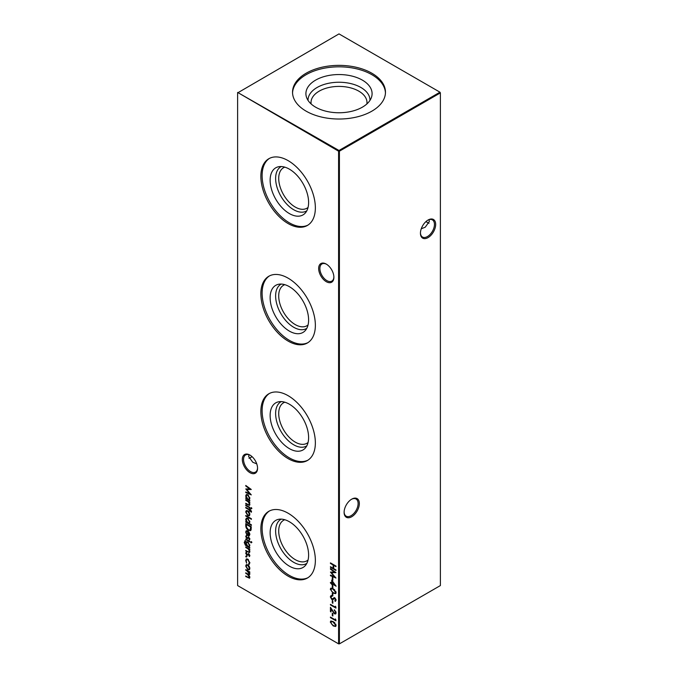 <?xml version="1.0" encoding="UTF-8"?>
<svg xmlns="http://www.w3.org/2000/svg" width="678" height="678" viewBox="0 0 678 678"><rect width="100%" height="100%" fill="white"/><g stroke="black" fill="none" stroke-linecap="round" stroke-linejoin="round"><path stroke-width="1.02" d="M326.279 281.684A10.763 6.212 60 0 1 318.66 268.496A10.763 6.212 60 0 1 326.279 264.098L326.279 264.098A10.763 6.212 60 0 1 333.89 277.285A10.763 6.212 60 0 1 326.279 281.684M326.593 264.284A9.907 5.721 -120 0 0 321.94 263.962A9.907 5.721 -120 0 0 320.414 271.895A9.907 5.721 -120 0 0 326.889 280.624A9.907 5.721 -120 0 0 331.839 281.116A9.907 5.721 -120 0 0 333.881 276.921M249.945 472.668A10.763 6.212 60 0 1 242.326 459.481A10.763 6.212 60 0 1 249.945 455.082L249.945 455.082A10.763 6.212 60 0 1 257.555 468.269A10.763 6.212 60 0 1 249.945 472.668M250.25 455.269A9.907 5.721 -120 0 0 245.597 454.946A9.907 5.721 -120 0 0 244.08 462.879A9.907 5.721 -120 0 0 250.555 471.608A9.907 5.721 -120 0 0 255.504 472.1A9.907 5.721 -120 0 0 257.547 467.905M426.081 221.469A10.763 6.212 -120 0 0 427.75 222.731M428.996 223.257A9.907 5.721 60 0 1 427.445 222.562L427.445 222.562A9.907 5.721 60 0 1 425.996 221.553M344.119 511.975A9.907 5.721 120 0 0 346.161 516.17A9.907 5.721 120 0 0 351.111 515.678A9.907 5.721 120 0 0 358.111 503.551A9.907 5.721 120 0 0 356.06 499.016A9.907 5.721 120 0 0 351.407 499.339M351.721 499.152L351.721 499.152A10.763 6.212 -60 0 1 359.34 503.551A10.763 6.212 -60 0 1 351.721 516.738A10.763 6.212 -60 0 1 344.11 512.339A10.763 6.212 -60 0 1 351.721 499.152L351.721 499.152M420.453 232.851A9.907 5.721 120 0 0 422.496 237.046A9.907 5.721 120 0 0 427.445 236.554A9.907 5.721 120 0 0 434.454 224.426A9.907 5.721 120 0 0 432.403 219.892A9.907 5.721 120 0 0 427.75 220.214M428.055 220.028L428.055 220.028A10.763 6.212 -60 0 1 435.674 224.426A10.763 6.212 -60 0 1 428.055 237.605A10.763 6.212 -60 0 1 420.445 233.215A10.763 6.212 -60 0 1 428.055 220.028L428.055 220.028M252.004 456.608A9.907 5.721 -60 0 1 250.555 457.616A9.907 5.721 -60 0 1 250.555 457.625A9.907 5.721 -60 0 1 249.004 458.311M250.25 457.786A10.763 6.212 120 0 0 251.919 456.531M256.742 463.854L252.758 462.243L248.656 456.531L249.004 454.743M421.258 228.8L425.242 227.189L429.344 221.469L428.996 219.689M306.812 210.799A25.561 14.755 60 0 1 293.701 209.731A25.561 14.755 60 0 1 276.912 186.908A25.561 14.755 60 0 1 281.26 166.542M308.058 207.426A23.374 13.492 60 0 1 306.931 208.214A23.374 13.492 60 0 1 295.244 207.061A23.374 13.492 60 0 1 279.972 186.458A23.374 13.492 60 0 1 283.557 167.729A23.374 13.492 60 0 1 284.794 167.152M289.37 213.57A27.205 15.704 60 0 1 270.98 187.255A27.205 15.704 60 0 1 278.59 166.746A27.205 15.704 60 0 1 289.37 169.153A27.205 15.704 60 0 1 306.363 190.755A27.205 15.704 60 0 1 305.303 213.002A27.205 15.704 60 0 1 289.37 213.57M307.998 225.079A38.536 22.247 60 0 1 289.37 222.825A38.536 22.247 60 0 1 264.369 189.442A38.536 22.247 60 0 1 269.48 158.372M288.108 223.554A38.536 22.247 60 0 1 262.937 189.594A38.536 22.247 60 0 1 268.844 158.72A38.536 22.247 60 0 1 288.108 160.627A38.536 22.247 60 0 1 313.287 194.586A38.536 22.247 60 0 1 307.38 225.46A38.536 22.247 60 0 1 288.108 223.554M306.812 328.33A25.561 14.755 60 0 1 293.701 327.262A25.561 14.755 60 0 1 276.912 304.43A25.561 14.755 60 0 1 281.26 284.065M308.058 324.957A23.374 13.492 60 0 1 306.931 325.745A23.374 13.492 60 0 1 295.244 324.584A23.374 13.492 60 0 1 279.972 303.99A23.374 13.492 60 0 1 283.557 285.252A23.374 13.492 60 0 1 284.794 284.675M289.37 331.101A27.205 15.704 60 0 1 270.98 304.778A27.205 15.704 60 0 1 278.59 284.268A27.205 15.704 60 0 1 289.37 286.675A27.205 15.704 60 0 1 306.363 308.287A27.205 15.704 60 0 1 305.303 330.533A27.205 15.704 60 0 1 289.37 331.101M307.998 342.61A38.536 22.247 60 0 1 289.37 340.356A38.536 22.247 60 0 1 264.369 306.973A38.536 22.247 60 0 1 269.48 275.895M288.108 341.085A38.536 22.247 60 0 1 262.937 307.126A38.536 22.247 60 0 1 268.844 276.243A38.536 22.247 60 0 1 288.108 278.158A38.536 22.247 60 0 1 313.287 312.109A38.536 22.247 60 0 1 307.38 342.992A38.536 22.247 60 0 1 288.108 341.085M306.812 445.853A25.561 14.755 60 0 1 293.701 444.785A25.561 14.755 60 0 1 276.912 421.962A25.561 14.755 60 0 1 281.26 401.596M308.058 442.48A23.374 13.492 60 0 1 306.931 443.268A23.374 13.492 60 0 1 295.244 442.115A23.374 13.492 60 0 1 279.972 421.513A23.374 13.492 60 0 1 283.557 402.783A23.374 13.492 60 0 1 284.794 402.207M289.37 448.624A27.205 15.704 60 0 1 270.98 422.309A27.205 15.704 60 0 1 278.59 401.8A27.205 15.704 60 0 1 289.37 404.207A27.205 15.704 60 0 1 306.363 425.809A27.205 15.704 60 0 1 305.303 448.056A27.205 15.704 60 0 1 289.37 448.624M307.998 460.133A38.536 22.247 60 0 1 289.37 457.879A38.536 22.247 60 0 1 264.369 424.496A38.536 22.247 60 0 1 269.48 393.426M288.108 458.608A38.536 22.247 60 0 1 262.937 424.648A38.536 22.247 60 0 1 268.844 393.774A38.536 22.247 60 0 1 288.108 395.681A38.536 22.247 60 0 1 313.287 429.64A38.536 22.247 60 0 1 307.38 460.515A38.536 22.247 60 0 1 288.108 458.608M306.812 563.384A25.561 14.755 60 0 1 293.701 562.316A25.561 14.755 60 0 1 276.912 539.485A25.561 14.755 60 0 1 281.26 519.119M308.058 560.011A23.374 13.492 60 0 1 306.931 560.799A23.374 13.492 60 0 1 295.244 559.638A23.374 13.492 60 0 1 279.972 539.044A23.374 13.492 60 0 1 283.557 520.306A23.374 13.492 60 0 1 284.794 519.729M289.37 566.155A27.205 15.704 60 0 1 270.98 539.832A27.205 15.704 60 0 1 278.59 519.323A27.205 15.704 60 0 1 289.37 521.738A27.205 15.704 60 0 1 306.363 543.341A27.205 15.704 60 0 1 305.303 565.588A27.205 15.704 60 0 1 289.37 566.155M307.998 577.664A38.536 22.247 60 0 1 289.37 575.41A38.536 22.247 60 0 1 264.369 542.027A38.536 22.247 60 0 1 269.48 510.949M288.108 576.139A38.536 22.247 60 0 1 262.937 542.18A38.536 22.247 60 0 1 268.844 511.297A38.536 22.247 60 0 1 288.108 513.212A38.536 22.247 60 0 1 313.287 547.163A38.536 22.247 60 0 1 307.38 578.046A38.536 22.247 60 0 1 288.108 576.139M315.601 80.14A33.095 19.111 180 0 1 354.518 76.775A33.095 19.111 180 0 1 371.493 97.268A33.095 19.111 180 0 1 362.399 107.158A33.095 19.111 180 0 1 329.305 111.921A33.095 19.111 180 0 1 306.507 97.268A33.095 19.111 180 0 1 315.601 80.14M308.032 100.395A30.968 17.882 180 0 1 317.101 87.487A30.968 17.882 180 0 1 351.06 83.657A30.968 17.882 180 0 1 369.968 100.395M311.117 103.946A27.984 16.153 180 0 1 311.016 102.564A27.984 16.153 180 0 1 319.211 91.14A27.984 16.153 180 0 1 349.712 87.64A27.984 16.153 180 0 1 366.984 102.564A27.984 16.153 180 0 1 366.883 103.946M292.549 92.92A46.468 26.832 180 0 1 306.142 74.682A46.468 26.832 180 0 1 356.196 68.724A46.468 26.832 180 0 1 385.451 92.92M306.142 73.224A46.468 26.832 180 0 1 356.781 67.41A46.468 26.832 180 0 1 385.468 92.191A46.468 26.832 180 0 1 371.858 111.167A46.468 26.832 180 0 1 321.219 116.98A46.468 26.832 180 0 1 292.532 92.191A46.468 26.832 180 0 1 306.142 73.224M246.156 556.036L246.614 556.833L246.156 557.096L245.699 556.299L246.563 555.799M246.614 556.833L246.156 557.096L246.106 556.07M245.767 546.917L249.801 549.239L249.801 549.816L249.072 549.392L249.868 551.621L249.445 552.595L245.767 550.994L245.767 550.426L248.58 551.977L249.377 551.239L248.309 549.036L245.767 547.485L245.767 546.917M248.58 551.977L249.775 550.892M251.063 541.815L251.496 542.586L251.063 542.875L250.648 542.095L251.479 541.578M251.496 542.586L251.063 542.875L251.055 541.866M245.487 541.281L244.707 542.586L246.538 545.485L245.767 543.18L246.377 541.807L247.792 541.968L249.868 545.561L249.089 546.96L249.801 547.934L245.368 545.205L244.216 542.358L245.563 541.146M244.775 540.832L245.487 540.713M245.767 525.543L245.767 523.577L251.284 526.755L251.08 529.95L250.521 530.654L248.453 530.349C246.682 529.204 245.783 527.603 245.767 525.543L246.173 523.806M245.767 515.492L251.419 518.755L251.419 519.331L245.767 516.068L245.767 515.492M251.496 511.576L251.394 512.212L250.877 511.915L249.801 510.229L249.801 511.212L249.301 510.924L249.301 509.949L245.767 507.907L245.767 507.33L249.301 509.373L249.301 508.72L249.801 509.009L251.496 511.576M251.063 507.864L251.496 508.636L251.063 508.924L250.648 508.144L251.479 507.627M251.496 508.636L251.063 508.924L251.055 507.907M332.288 577.495L332.856 577.817L332.856 580.266L332.288 579.936L332.288 577.495M332.288 585.326L332.856 585.656L332.856 588.106L332.288 587.775L332.288 585.326M332.288 593.165L332.856 593.487L332.856 595.937L332.288 595.606L332.288 593.165M332.288 600.505L332.856 600.835L332.856 603.284L332.288 602.954L332.288 600.505M245.767 486.033L245.767 485.456L251.284 489.482L246.758 489.584L251.284 494.898L245.767 492.559L245.767 491.982L249.733 493.669L245.767 488.948L249.741 488.94L245.767 486.033L246.173 485.753M245.767 499.745L249.801 502.067L249.801 502.635L249.072 502.22L249.868 504.449L249.445 505.424L245.767 503.822L245.767 503.254L248.58 504.805L249.377 504.068L248.309 501.864L245.767 500.313L245.767 499.745M248.58 504.805L249.775 503.72M332.288 613.243L332.856 613.565L332.856 616.014L332.288 615.692L332.288 613.243M335.398 606.217L335.966 608.098L330.449 604.912L330.449 604.344L335.398 607.2L335.398 606.217M245.767 569.605L249.801 571.927L249.801 572.503L249.097 572.096L249.868 574.147L248.894 575.063L249.868 577.334L249.504 578.198L245.767 576.546L245.767 575.969L247.953 577.232L249.377 576.953L247.334 574.266L245.767 573.359L245.767 572.791L247.817 573.969L249.377 573.766L245.767 569.605M249.284 577.402L249.784 576.69M249.284 574.207L249.775 573.444M237.622 92.894L237.622 585.572L338.593 643.863L338.593 151.194L237.622 92.428L339 150.482L439.963 92.191L339 33.9L237.622 92.894M330.449 562.884L335.966 566.062L335.966 566.639L333.703 565.333L333.703 568.596L335.966 569.901L335.966 570.469L330.449 567.291L330.449 566.715L333.135 568.266L333.135 565.003L330.449 563.452L330.449 562.884M249.199 566.266L249.868 568.427L249.207 569.808L247.775 569.622L245.699 566.02L246.275 564.664L247.775 564.799L249.199 566.266M334.424 613.251L335.542 612.514L334.271 609.734L336.102 612.87L335.652 613.954L334.466 613.844L331.017 608.971L331.017 611.937L330.449 611.607L330.449 607.285L334.424 613.251L335.364 613.158M335.398 618.955L335.966 620.828L330.449 617.65L330.449 617.073L335.398 619.929L335.398 618.955M249.801 500.186L249.801 500.762L245.767 498.432L245.767 497.864L246.461 498.271L245.699 495.923L246.317 494.559L247.792 494.711L249.868 498.347L249.055 499.762L249.801 500.186M330.313 622.057L330.779 621.014L333.203 621.607L336.102 625.404L335.627 626.48L333.203 625.93L330.313 622.057L331 620.921M333.584 599.021L331.805 599.488L330.313 596.81L331.517 595.572L331.796 596.267L330.872 597.14L331.805 598.928L334.822 597.886L336.102 600.2L335.169 601.352L334.83 600.64L335.542 599.81L334.839 598.471L332.974 599.521M330.796 595.742L331.517 595.572M331.796 596.267L330.872 597.14M332.347 599.013L333.983 597.759M335.627 601.183L335.169 601.352L335.263 600.454M334.83 600.64L335.915 599.25M335.305 598.276L334.127 598.479M330.313 589.25L330.779 588.199L333.203 588.792L336.102 592.597L335.627 593.665L333.203 593.123L330.313 589.25L331 588.114M331.72 580.105L336.102 586.224L332.288 584.021L332.288 584.758L330.449 582.961L330.449 582.385L331.72 583.122L331.72 580.105M330.449 569.173L330.449 568.596L335.966 572.622L331.44 572.715L335.966 578.037L330.449 575.698L330.449 575.122L334.415 576.8L330.449 572.088L334.424 572.071L330.449 569.173L330.856 568.893M245.767 505.042L249.801 507.373L249.801 507.941L245.767 505.619L245.767 505.042M249.199 512.237L249.868 514.39L249.207 515.78L247.775 515.585L245.699 511.983L246.275 510.636L247.775 510.771L249.199 512.237M251.419 524.797L251.419 525.365L245.767 522.102L245.767 521.535L246.461 521.933L245.699 519.594L246.317 518.229L247.792 518.373L249.868 522.018L249.021 523.408L251.419 524.797M246.19 532.289L246.809 534.866L245.699 532.077L246.216 530.781L247.775 530.933L249.114 532.247L249.868 534.493L249.072 535.917L247.673 535.612L247.673 531.45L246.614 531.332L246.19 532.289M249.301 535.815L247.673 535.612M245.767 539.002L249.801 541.324L249.801 541.9L245.767 539.569L245.767 539.002M249.868 539.035L249.292 539.891L249.377 538.747L248.462 537.773L246.86 538.569L245.699 536.535L246.241 535.518L246.843 537.985L248.809 537.247L249.868 539.035M248.953 539.307L249.775 538.476M248.834 537.832L247.767 538.552M246.614 536.112L246.19 536.79M247.224 538.052L248.19 537.103M249.868 555.68L249.292 556.545L248.834 554.477L246.86 555.223L245.699 553.18L246.241 552.172L246.843 554.638L248.809 553.892L249.868 555.68M248.953 555.952L249.775 555.129M249.267 554.265L247.767 555.197M246.614 552.765L246.19 553.443M247.224 554.697L248.19 553.748M249.868 562.901L248.928 564.486L248.665 563.859L249.784 562.342L249.377 562.579L247.792 559.672L246.682 559.57L246.19 560.748L246.631 563.164L245.699 560.452L246.343 558.935L247.75 559.079L249.868 562.901M249.284 564.376L249.08 563.655M248.665 563.859L249.377 562.579M339.407 643.863L440.378 585.572L440.378 92.894L339.407 151.194L339.407 643.863L338.593 643.863L339.407 643.863M339 150.482L338.593 151.194L339.407 151.194L339 150.482M439.963 92.191L440.378 92.894L439.963 92.191M335.966 566.164L333.703 565.333M335.966 570.003L330.449 567.291M333.135 565.003L333.135 568.266M333.542 564.766L330.449 563.452M249.801 572.029L249.097 572.096M249.682 578.037L245.767 576.546M249.512 577.351L249.784 576.715M249.038 574.978L245.767 573.359M249.521 574.156L249.784 573.529M249.224 572.029L245.767 570.173M249.614 569.571L247.775 569.622M248.182 569.384L247.495 568.867M246.224 566.706L246.106 565.783L245.699 566.02M246.106 565.783L246.495 564.571M248.479 565.342L246.868 565.172M249.089 569.011L249.75 567.528M247.767 569.045L248.902 569.156L249.377 568.139L247.767 565.376L246.639 565.257L246.19 566.3L247.767 569.045M335.966 607.624L330.449 604.912M335.805 606.725L335.398 607.2M334.83 613.014L335.542 612.514M335.949 612.276L335.864 611.666M334.974 610.293L334.271 610.302M335.83 613.81L334.466 613.844M334.873 613.607L334.296 613.166M331.017 611.463L330.449 611.607M330.856 611.37L330.856 607.954M332.856 615.548L332.288 615.692M332.695 615.455L332.695 613.471M335.966 620.362L330.449 617.65M335.805 619.455L335.398 619.929M249.801 502.169L249.072 502.22M249.631 505.263L245.767 503.822M248.987 504.568L249.784 503.83L248.987 504.568M249.182 502.152L248.309 501.864M248.716 501.627L245.767 500.313M249.801 500.288L245.767 498.432M246.216 496.576L246.106 495.686L245.699 495.923M246.106 495.686L246.529 494.457M248.479 495.237L246.885 495.093M249.089 499L249.75 497.466M247.775 499.025L248.894 499.152L249.377 498.067L247.792 495.279L246.665 495.177L246.19 496.228L247.775 499.025M251.072 489.33L246.758 489.584M250.835 494.304L245.767 492.559M246.792 489.558L246.267 488.948M246.173 485.795L250.148 488.702L249.741 488.94M335.805 626.336L333.203 625.93M333.61 625.692L331.923 624.421M330.983 623.014L330.72 621.828M335.356 625.692L335.788 624.099M334.788 622.743L333.61 621.938C332.389 621.056 331.618 621.133 331.279 622.167M335.949 624.862L335.542 625.099L333.203 622.175C331.983 621.294 331.211 621.37 330.872 622.404L331.466 621.565M330.872 622.404L331.822 624.319L333.203 625.362C334.424 626.209 335.203 626.116 335.542 625.099L335.186 625.845L335.593 625.608M332.856 602.81L332.288 602.954M332.695 602.717L332.695 600.742M330.957 597.716L330.72 596.581L330.313 596.81M330.72 596.581L331.017 595.648M332.203 596.038L331.279 596.903L332.203 596.038M332.754 598.776L334.39 597.521M335.237 600.411L335.949 599.572L335.237 600.411M333.186 599.377L331.805 599.488M332.212 599.259L331.686 598.844M332.856 595.47L332.288 595.606M332.695 595.377L332.695 593.394M335.805 593.53L333.203 593.123M333.61 592.886L331.923 591.606M330.983 590.207L330.72 589.013M335.356 592.877L335.788 591.292M334.788 589.936L333.61 589.131C332.389 588.25 331.618 588.326 331.279 589.36M335.949 592.055L335.542 592.292L333.203 589.368C331.983 588.487 331.211 588.563 330.872 589.597L331.466 588.758M330.872 589.597L331.822 591.513L333.203 592.547C334.424 593.394 335.203 593.309 335.542 592.292L335.186 593.038L335.593 592.801M332.856 587.631L332.288 587.775M332.695 587.538L332.695 585.563M335.661 585.495L332.288 584.021M332.288 584.283L331.72 584.428M332.127 584.19L332.127 583.461L331.72 583.69M332.127 583.461L330.449 582.961M332.127 580.665L331.72 583.122M332.288 581.555L332.288 583.453L334.686 584.834L332.635 581.351M332.856 579.8L332.288 579.936M332.695 579.707L332.695 577.724M335.754 572.469L331.44 572.715L330.949 572.088M335.517 577.436L330.449 575.698M330.856 568.935L334.83 571.842L334.424 572.071M251.902 508.398L251.479 508.686M249.801 507.475L245.767 505.619M251.479 511.788L250.877 511.915M251.284 511.678L251.402 511.17L250.996 511.407M250.36 510.559L251.394 511.017M250.767 510.322L249.801 510.229M249.801 510.737L249.301 510.924M249.707 510.687L249.707 509.712L249.301 509.949M249.707 509.712L245.767 507.907M249.614 515.543L247.775 515.585M248.182 515.356L247.495 514.839M246.224 512.67L246.106 511.754L245.699 511.983M246.106 511.754L246.495 510.534M248.479 511.314L246.868 511.144M249.089 514.983L249.75 513.5M247.767 515.017L248.902 515.127L249.377 514.102L247.767 511.339L246.639 511.229L246.19 512.271L247.767 515.017M251.419 518.856L245.767 516.068M251.419 524.899L245.767 522.102M246.216 520.246L246.106 519.356L245.699 519.594M246.106 519.356L246.529 518.128M248.479 518.907L246.885 518.763M249.089 522.67L249.75 521.128M247.775 522.687L248.894 522.814L249.377 521.738L247.792 518.941L246.665 518.848L246.19 519.899L247.775 522.687M250.716 530.51L248.453 530.349M248.86 530.111L247.843 529.34M246.767 527.925L246.173 525.314M250.258 529.857L250.97 529.077L251.123 526.764L246.334 524.467L246.478 527.103L248.453 529.781L250.063 530.01L250.716 527.001L246.334 524.467M246.275 532.95L246.106 531.84L245.699 532.077M246.106 531.84L246.445 530.679M248.08 535.374L248.08 531.213L247.673 531.45M248.08 531.213L246.834 531.247M248.58 535.095L249.75 533.586M249.106 535.145L248.173 535.323L249.377 534.239L248.173 531.798L248.173 535.323M249.801 547.468L245.775 544.968M244.75 543.171L244.622 542.12L244.216 542.358M244.622 542.12L244.995 540.747M246.275 543.731L246.173 542.942L245.767 543.18M246.173 542.942L246.597 541.714M248.47 542.485L246.936 542.315M249.106 546.205L249.75 544.722M247.809 546.214L248.919 546.358L249.377 545.324L247.775 542.527L246.707 542.4L246.267 543.493L247.809 546.214M249.801 541.425L245.767 539.569M251.902 542.349L251.479 542.637M249.674 539.612L249.36 539.078M248.868 537.544L248.453 537.968L248.868 537.544M247.894 538.476L246.86 538.569M247.267 538.332L246.809 537.959M246.199 536.917L246.106 536.298L245.699 536.535M246.106 536.298L246.648 535.281M248.597 536.866L247.639 537.586M249.801 549.341L249.072 549.392M249.631 552.443L245.767 550.994M248.987 551.748L249.784 551.002L248.987 551.748M249.182 549.333L248.309 549.036M248.716 548.807L245.767 547.485M249.674 556.257L249.36 555.731M248.868 554.189L248.453 554.612L248.868 554.189M247.894 555.129L246.86 555.223M247.267 554.985L246.809 554.612M246.199 553.562L246.106 552.951L245.699 553.18M246.106 552.951L246.648 551.934M248.597 553.519L247.639 554.231M247.021 556.596L246.563 556.858M248.385 559.562L247.792 559.672M248.199 559.443L246.902 559.486M246.233 561.265L246.106 560.214L245.699 560.452M246.106 560.214L246.555 558.841"/></g></svg>
